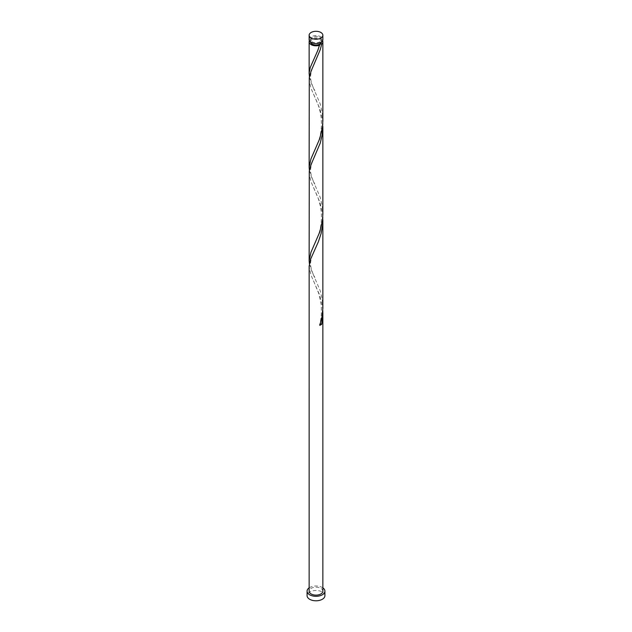 <?xml version="1.0" encoding="UTF-8"?>
<svg xmlns="http://www.w3.org/2000/svg" width="632" height="632" viewBox="0 0 632 632"><rect width="100%" height="100%" fill="white"/><g stroke="black" fill="none" stroke-linecap="round" stroke-linejoin="round"><path stroke-width="0.47" stroke-dasharray="3.16 2.37" d="M309.135 39.603A6.865 3.966 180 0 1 313.377 35.945A6.865 3.966 180 0 1 320.851 36.806A6.865 3.966 180 0 1 322.865 39.603M319.879 37.367A5.491 3.168 180 0 1 321.49 39.603A5.491 3.168 180 0 1 318.101 42.534A5.491 3.168 180 0 1 312.121 41.846A5.491 3.168 180 0 1 310.51 39.603A5.491 3.168 180 0 1 313.899 36.68A5.491 3.168 180 0 1 319.879 37.367M310.517 41.989A5.491 3.168 180 0 1 310.51 41.846A5.491 3.168 180 0 1 313.899 38.915A5.491 3.168 180 0 1 319.879 39.603A5.491 3.168 180 0 1 321.49 41.846A5.491 3.168 180 0 1 321.483 41.989M322.865 587.863A8.919 5.151 0 0 0 322.312 587.515A8.919 5.151 0 0 0 309.135 587.863M324.919 595.644A8.919 5.151 0 0 0 322.312 592.002A8.919 5.151 0 0 0 312.587 590.881A8.919 5.151 0 0 0 307.081 595.644M322.778 216.966L321.972 210.345L319.792 201.987L310.944 181.597L309.135 173.247M322.865 591.157A6.865 3.966 0 0 0 320.851 588.353A6.865 3.966 0 0 0 313.377 587.499A6.865 3.966 0 0 0 309.135 591.157M322.778 310.359L321.972 303.747L319.792 295.381L310.944 274.999L309.135 266.641M309.388 263.663L311.363 270.085L320.274 290.918L322.241 299.378L322.865 307.389M309.388 76.875L311.363 83.29L320.274 104.122L322.241 112.583L322.865 120.594M309.419 40.724A6.865 3.966 180 0 1 320.851 39.042A6.865 3.966 180 0 1 322.581 40.724M322.778 123.572L321.972 116.952L319.792 108.593L310.944 88.204L309.135 79.845M309.388 170.269L311.363 176.684L320.274 197.524L322.241 205.985L322.865 213.987M319.792 325.338A1.375 0.79 180 0 1 319.5 324.714A1.375 0.79 180 0 1 320.179 324.153M321.49 39.603L321.49 41.846M310.51 39.603L310.51 41.846M313.527 280.813L318.789 293.619L321.151 304.434C321.704 313.433 321.151 320.195 319.5 324.714M314.855 249.695C312.168 254.467 310.723 259.404 310.533 264.508C311.45 271.728 313.417 274.193 314.855 277.63M313.527 187.412L317.335 196.086C317.904 197.658 319.966 202.366 321.151 211.041C321.917 219.557 321.096 227.22 318.686 234.03L313.527 246.52M314.855 156.302C312.168 161.065 310.723 166.003 310.533 171.114C311.45 178.335 313.417 180.799 314.855 184.236M313.527 94.018L317.335 102.692C317.904 104.256 319.966 108.973 321.151 117.647C321.917 126.163 321.096 133.826 318.686 140.628L313.527 153.118M314.855 62.908C312.168 67.671 310.723 72.609 310.533 77.72C311.45 84.933 313.417 87.398 314.855 90.834M319.5 44.524C317.588 50.71 315.597 55.782 313.527 59.724"/><path stroke-width="0.95" d="M311.149 38.062A6.865 3.966 0 0 0 318.623 38.923A6.865 3.966 0 0 0 322.865 35.258A6.865 3.966 0 0 0 320.851 32.461A6.865 3.966 0 0 0 313.377 31.6A6.865 3.966 0 0 0 309.135 35.258A6.865 3.966 0 0 0 311.149 38.062M322.865 35.258L322.865 39.603A6.865 3.966 180 0 1 318.623 43.268A6.865 3.966 180 0 1 311.149 42.407A6.865 3.966 180 0 1 309.135 39.603L309.135 35.258M321.483 41.989A5.491 3.168 180 0 1 319.879 44.09A5.491 3.168 180 0 1 312.121 44.09A5.491 3.168 180 0 1 310.517 41.989M309.135 587.863A8.919 5.151 0 0 0 307.081 591.157A8.919 5.151 0 0 0 309.688 594.799A8.919 5.151 0 0 0 319.413 595.921A8.919 5.151 0 0 0 324.919 591.157A8.919 5.151 0 0 0 322.865 587.863M307.081 591.157L307.081 595.644A8.919 5.151 0 0 0 309.688 599.286A8.919 5.151 0 0 0 319.413 600.4A8.919 5.151 0 0 0 324.919 595.644L324.919 591.157M320.179 324.153A1.375 0.79 180 0 1 321.72 324.224L322.865 313.338L322.865 591.157A6.865 3.966 0 0 1 318.623 594.823A6.865 3.966 0 0 1 311.149 593.962A6.865 3.966 0 0 1 309.135 591.157L309.143 266.175L310.628 259.128L318.402 241.693L321.056 233.65L322.612 225.032L322.778 216.966M322.865 313.338L322.778 310.359M321.72 324.224A6.865 3.966 180 0 1 319.792 325.338L321.972 316.98L322.857 308.203L322.865 219.944M322.581 40.724A6.865 3.966 180 0 1 322.865 41.846L322.865 120.594L322.431 127.293L319.792 138.55L310.944 158.94L309.135 167.29L309.277 77.657L311.149 70.974L320.274 49.62L321.72 44.035L319.879 44.09L319.792 45.148A6.865 3.966 180 0 1 311.149 44.651A6.865 3.966 180 0 1 309.135 41.846A6.865 3.966 180 0 1 309.419 40.724M319.879 44.09L317.833 50.339L310.28 67.387L309.182 72.648L309.388 76.875M322.865 41.846A6.865 3.966 180 0 1 321.72 44.035M322.865 126.55L322.865 213.987L322.431 220.687L319.792 231.944L310.944 252.334L309.135 260.684L309.277 171.059L311.149 164.375L320.274 143.014L322.241 134.553L322.778 123.572M309.135 167.29L309.388 170.269M309.135 260.684L309.388 263.663M309.135 41.846L309.135 73.897"/></g></svg>
